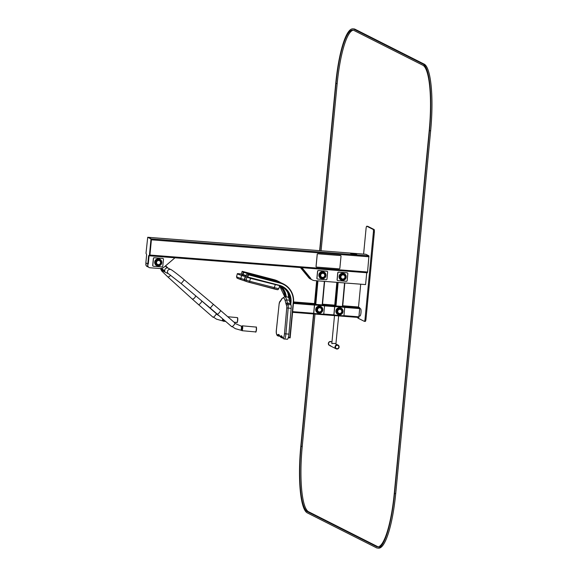 <?xml version="1.0" encoding="UTF-8"?>
<svg xmlns="http://www.w3.org/2000/svg" width="577" height="577" viewBox="0 0 577 577"><rect width="100%" height="100%" fill="white"/><g stroke="black" fill="none" stroke-linecap="round" stroke-linejoin="round"><path stroke-width="0.87" d="M364.383 321.331L365.248 321.396A2.438 0.512 -85.5 0 0 365.291 321.411A2.438 0.512 -85.5 0 0 365.969 319.232L374.358 232.185A2.438 0.512 -85.5 0 0 374.091 229.516L367.758 226.321A2.438 0.512 -85.5 0 0 367.715 226.307A2.438 0.512 -85.5 0 0 367.664 226.314M357.697 317.4A2.438 0.512 -85.5 0 0 357.956 318.129L364.296 321.324A2.438 0.512 -85.5 0 0 364.339 321.339A2.438 0.512 -85.5 0 0 365.025 319.153L373.406 232.113A2.438 0.512 -85.5 0 0 373.146 229.444L366.806 226.242A2.438 0.512 -85.5 0 0 366.763 226.234A2.438 0.512 -85.5 0 0 366.078 228.413L363.604 254.104M360.712 284.194L358.497 307.173M149.71 255.806L367.318 272.777L367.571 272.012L368.948 255.849L365.84 254.277L147.712 237.27L150.828 238.842L150.922 239.78L149.457 255.012L149.219 255.77L148.621 255.604L147.676 265.088A2.438 2.373 116.8 0 0 149.025 267.483M150.922 239.78L151.398 239.816L151.304 238.878L148.202 237.313L151.304 238.878L151.398 239.816L149.933 255.048L151.398 239.816L369.035 256.779M149.674 255.806L149.933 255.048L149.695 255.813L367.333 272.777M366.727 272.733L365.587 284.576L314.588 280.602A6.095 5.936 -63.2 0 1 310.556 278.503L301.598 267.656M310.556 278.503L310.412 278.431A6.095 5.936 -63.2 0 0 312.345 279.96M310.743 278.345L301.959 267.685M308.587 277.508L308.731 277.58A6.095 5.936 -63.2 0 0 310.599 279.073L310.448 279.001A6.095 5.936 -63.2 0 1 308.587 277.508M311.472 279.434A6.095 5.936 -63.2 0 1 310.599 279.073M310.505 278.482L308.63 277.53L300.422 267.562M301.93 267.678L310.693 278.323M145.988 263.018L145.851 264.165A2.438 2.373 116.8 0 0 147.2 266.567M145.959 263.018L145.995 264.244A2.438 2.373 116.8 0 0 148.138 266.848L148.202 266.848M147.784 263.941L147.82 265.16A2.438 2.373 116.8 0 0 149.962 267.764L159.742 268.529A6.095 5.936 116.8 0 0 164.113 267.086L174.982 257.782M147.712 237.27L146.003 253.267L146.652 254.608L145.844 262.946L148.296 263.985L149.09 255.712L148.289 264.042M356.824 254.587L352.302 254.291L350.412 253.274L354.927 253.628L356.824 254.587L352.302 254.291M352.309 254.233L350.412 253.274M292.582 312.316L358.844 317.487L359.76 307.815L358.086 306.964L342.745 305.767L358.086 306.964M334.509 315.59L331.811 343.625L334.357 343.365L335.439 343.813M335.901 344.043L338.641 315.915M331.955 342.053L331.335 341.743A2.07 2.019 116.8 0 0 328.601 342.68A2.07 2.019 116.8 0 0 329.467 345.443A2.07 2.019 -63.2 0 1 328.601 342.68A2.07 2.019 -63.2 0 1 331.941 342.219M334.638 343.409L337.992 345.104A2.07 2.019 116.8 0 0 335.259 346.041A2.07 2.019 116.8 0 0 336.139 348.811L336.153 348.818A2.07 2.019 116.8 0 0 339.11 347.029A2.07 2.019 116.8 0 0 335.259 346.041A2.07 2.019 116.8 0 0 336.124 348.804L329.467 345.443A2.07 2.019 -63.2 0 1 329.445 345.428A2.07 2.019 -63.2 0 1 328.573 342.666A2.07 2.019 -63.2 0 1 331.313 341.728A2.07 2.019 -63.2 0 1 331.321 341.735L331.335 341.743M330.657 345.63A2.07 2.019 -63.2 0 1 329.467 345.443L329.445 345.428C327.794 342.99 328.414 341.757 331.313 341.728M255.618 276.044L256.195 275.272L258.51 275.914M259.585 277.083L262.117 277.746M242.953 274.948L242.491 274.825L243.292 271.89L242.16 271.313L241.352 274.255L242.491 274.825L246.321 275.813L242.953 274.948L243.754 272.012L242.614 271.435L275.308 280.263L275.287 280.653A18.529 18.046 -63.2 0 1 279.282 282.247M248.485 274.825L280.069 283.105A18.529 18.046 -63.2 0 1 293.253 302.362L289.878 337.415L288.385 337.3M247.418 273.895L279.03 282.175L247.418 273.895L280.09 282.716L280.069 283.105M247.728 277.393L248.528 274.457L247.396 273.88L246.819 273.974L246.134 276.7M247.273 277.27L248.067 274.335L247.396 273.88M293.534 302.37L290.188 337.394L288.392 337.271M290.144 337.877L290.188 337.394L290.144 337.877L288.269 337.747M279.03 285.492L250.562 278.366L241.633 275.489A20.108 0.93 -164.7 0 1 237.349 273.7A20.108 0.93 -164.7 0 1 237.976 273.635L241.366 273.996M287.231 339.24A5.481 1.154 -85.5 0 0 287.332 339.269A5.481 1.154 -85.5 0 0 288.889 334.148L291.154 308.342A3.657 0.772 -85.5 0 0 290.967 304.793L290.491 303.574A3.657 0.772 94.5 0 1 290.411 303.329L289.604 300.17M289.567 300.033A20.108 4.234 -85.5 0 0 287.62 297.011L284.649 296.78L281.951 298.576A1.219 1.104 32.2 0 0 281.792 299.138L280.48 301.216A4.876 1.024 94.5 0 1 280.321 301.418L279.665 302.067A2.438 0.512 -85.5 0 0 279.117 304.093L276.441 329.691A4.263 0.894 -85.5 0 0 276.873 334.523L277.321 334.747A10.97 2.308 -85.5 0 0 277.782 334.754L278.503 334.436A7.313 1.536 94.5 0 1 279.261 335.1L279.34 335.324A10.97 2.308 -85.5 0 0 280.811 336.059L280.927 335.944A7.313 1.536 94.5 0 1 281.727 336.066L282.326 337.055A10.97 2.308 -85.5 0 0 282.744 337.48L283.192 337.711A4.263 0.894 -85.5 0 0 284.475 333.744L286.747 307.945A2.438 0.512 -85.5 0 0 286.618 305.579L286.142 304.353A4.876 1.024 94.5 0 1 286.041 304.029L285.233 300.869A18.89 3.974 -85.5 0 0 281.792 299.138M161.632 268.37L164.813 271.14L163.659 270.952L160.853 268.507L163.659 270.952M167.662 267.67L165.563 265.846L167.489 267.98A2.452 2.387 -63.2 0 0 164.813 271.14M215.12 315.655A2.438 0.534 -48.9 0 0 216.231 313.563L201.777 300.978A2.438 0.534 -48.9 0 1 200.666 303.062A2.438 0.534 -48.9 0 1 198.575 304.656L213.028 317.242A2.438 0.534 -48.9 0 0 215.12 315.655M217.32 314.119A2.438 0.534 131.1 0 0 219.325 312.626A2.438 0.534 131.1 0 0 220.522 310.44L234.969 323.026A2.438 0.534 131.1 0 1 233.772 325.219A2.438 0.534 131.1 0 1 231.766 326.705L210.266 308.075L213.403 304.346L184.301 279.852L181.164 283.581L168.736 273.945A2.438 2.373 116.8 0 0 168.736 273.952M241.179 326.084L241.979 326.156A2.07 0.44 95.2 0 1 241.987 326.156A2.07 0.44 95.2 0 1 242.225 328.284A2.07 0.44 95.2 0 1 241.604 330.282L240.804 330.21A2.07 0.44 -84.8 0 0 241.424 328.19A2.07 0.44 -84.8 0 0 241.179 326.084L234.796 323.365M223.407 319.42A2.07 0.44 95.2 0 1 222.859 320.826L222.058 320.747A2.07 0.44 -84.8 0 0 222.679 318.785M341.014 256.202L339.853 268.291A0.606 0.591 -63.2 0 1 339.204 268.853L316.629 267.093A0.606 0.591 -63.2 0 1 316.095 266.437L317.256 254.349A0.606 0.591 -63.2 0 1 317.913 253.793L340.48 255.553A0.606 0.591 -63.2 0 1 341.014 256.202M316.412 267.028L316.362 267.007A0.606 0.591 -63.2 0 1 316.045 266.415L317.206 254.327A0.606 0.591 -63.2 0 1 317.862 253.765L340.43 255.524A0.606 0.591 -63.2 0 1 340.675 255.597L340.646 255.589M344.238 307.346A0.728 0.714 116.8 0 0 343.935 307.252L335.381 306.582A0.728 0.714 116.8 0 0 334.595 307.252L333.924 314.263A0.728 0.714 116.8 0 0 334.357 314.999M344.671 308.082A0.728 0.714 116.8 0 0 344.029 307.303L335.475 306.632A0.728 0.714 116.8 0 0 334.696 307.303L334.018 314.314A0.728 0.714 116.8 0 0 334.66 315.092L343.214 315.763A0.728 0.714 116.8 0 0 344 315.092L344.671 308.082M324.043 305.774A0.728 0.714 116.8 0 0 323.733 305.673L315.186 305.009A0.728 0.714 116.8 0 0 314.4 305.68L313.722 312.691A0.728 0.714 116.8 0 0 314.162 313.419M324.476 306.502A0.728 0.714 116.8 0 0 323.834 305.723L315.28 305.06A0.728 0.714 116.8 0 0 314.501 305.731L313.823 312.741A0.728 0.714 116.8 0 0 314.465 313.52L323.019 314.191A0.728 0.714 116.8 0 0 323.805 313.52L324.476 306.502M163.024 258.503A0.728 0.714 116.8 0 0 162.714 258.409L154.16 257.739A0.728 0.714 116.8 0 0 153.381 258.409L152.703 265.42A0.728 0.714 116.8 0 0 153.136 266.156M163.457 259.239A0.728 0.714 116.8 0 0 162.815 258.46L154.261 257.789A0.728 0.714 116.8 0 0 153.475 258.46L152.804 265.47A0.728 0.714 116.8 0 0 153.446 266.249L162 266.92A0.728 0.714 116.8 0 0 162.779 266.249L163.457 259.239M327.202 271.305A0.728 0.714 116.8 0 0 326.892 271.204L318.345 270.541A0.728 0.714 116.8 0 0 317.559 271.212L316.881 278.222A0.728 0.714 116.8 0 0 317.321 278.951M327.635 272.041A0.728 0.714 116.8 0 0 326.993 271.255L318.439 270.591A0.728 0.714 116.8 0 0 317.66 271.262L316.982 278.273A0.728 0.714 116.8 0 0 317.624 279.052L326.178 279.722A0.728 0.714 116.8 0 0 326.964 279.052L327.635 272.041M347.397 272.885A0.728 0.714 116.8 0 0 347.094 272.784L338.54 272.113A0.728 0.714 116.8 0 0 337.754 272.784L337.083 279.795A0.728 0.714 116.8 0 0 337.516 280.53M347.83 273.613A0.728 0.714 116.8 0 0 347.188 272.834L338.634 272.164A0.728 0.714 116.8 0 0 337.855 272.834L337.177 279.845A0.728 0.714 116.8 0 0 337.819 280.631L346.373 281.295A0.728 0.714 116.8 0 0 347.159 280.624L347.83 273.613M319.636 250.678L335.742 83.384A60.946 12.824 94.5 0 1 352.814 28.85A60.946 12.824 94.5 0 1 353.896 29.16L422.948 64.018A60.946 12.824 94.5 0 1 429.461 130.69L394.524 493.523A60.946 12.824 94.5 0 1 377.459 548.056A60.946 12.824 94.5 0 1 376.37 547.746L307.317 512.888A60.946 12.824 94.5 0 1 300.812 446.216L313.542 313.953M352.814 28.85L354.004 28.944A60.946 12.824 94.5 0 1 355.086 29.254L424.138 64.112A60.946 12.824 94.5 0 1 430.651 130.784L395.714 493.616A60.946 12.824 94.5 0 1 378.642 548.15L377.459 548.056M313.801 313.975L301.057 446.338A59.727 12.571 -85.5 0 0 307.433 511.676L376.492 546.534A59.727 12.571 -85.5 0 0 377.553 546.845A59.727 12.571 -85.5 0 0 394.279 493.4L429.216 130.568A59.727 12.571 -85.5 0 0 422.833 65.23L353.78 30.372A59.727 12.571 -85.5 0 0 352.72 30.062A59.727 12.571 -85.5 0 0 335.994 83.514L319.896 250.692M353.304 30.177A59.727 12.571 -85.5 0 0 337.177 83.6L321.079 250.786M314.992 314.068L302.24 446.432A59.727 12.571 -85.5 0 0 308.623 511.77L377.675 546.628A59.727 12.571 -85.5 0 0 378.151 546.823M367.758 226.321L366.806 226.242M374.091 229.516L373.146 229.444M374.358 232.185L373.406 232.113M365.969 319.232L365.025 319.153M368.948 255.849L150.828 238.842M365.84 254.277L147.726 237.277M367.571 272.012L149.457 255.012M342.673 306.481L344.83 282.961L342.68 306.481M342.392 306.459L344.548 282.939M335.98 305.954L338.136 282.434M335.547 305.925L337.696 282.405M334.674 305.853L336.831 282.333L334.667 305.853M359.045 316.831L343.683 315.633M334.184 314.891L323.488 314.061M313.989 313.318L292.647 311.652M359.839 308.608L344.346 307.404M334.97 306.675L324.151 305.832M314.775 305.096L293.433 303.437M359.76 307.815L293.513 302.644M334.732 305.146L322.55 304.194L334.732 305.139M293.578 301.93L314.537 303.567L293.578 301.937M338.021 345.118A2.07 2.019 116.8 0 0 335.28 346.056A2.07 2.019 116.8 0 0 336.153 348.818L337.841 348.869C339.456 347.556 339.514 346.301 338.021 345.118L337.992 345.104M337.769 348.566A1.709 1.659 116.8 0 0 338.201 345.652A1.709 1.659 116.8 0 0 335.504 346.784A1.709 1.659 116.8 0 0 337.769 348.566M359.889 315.987A3.657 0.772 -85.5 0 0 359.954 316.008A3.657 0.772 -85.5 0 0 361.007 312.424A3.657 0.772 -85.5 0 0 360.524 308.717L359.832 308.666M257.984 276.664L255.755 275.539L243.703 272.38M259.773 277.083L256.195 275.272M261.958 277.652L258.381 275.849M287.728 292.64A18.529 18.046 -63.2 0 1 288.543 297.624M259.967 276.643L275.287 280.653M243.097 274.616L246.408 275.481M280.876 286.163A16.214 15.788 -63.2 0 1 286.235 296.903M274.241 279.722L242.152 271.313L275.308 280.263A18.89 18.399 -63.2 0 1 278.85 281.605A18.89 18.399 -63.2 0 1 280.768 282.73L277.789 281.064A18.89 18.399 -63.2 0 0 274.248 279.73L277.789 281.064M284.764 296.787L279.571 285.918A15.846 15.435 -63.2 0 1 284.771 296.794M288.421 294.126A18.89 18.399 -63.2 0 1 288.839 298.078M279.831 285.803A15.846 15.435 -63.2 0 1 285.803 296.874M247.872 277.061L279.463 285.334A16.214 15.788 -63.2 0 1 290.996 302.189L290.786 304.331M279.463 285.334L282.261 286.769A15.846 15.435 -63.2 0 1 290.563 302.124L290.44 303.415M279.03 282.175L282.571 283.516A18.89 18.399 -63.2 0 0 279.03 282.175L280.09 282.716A18.89 18.399 -63.2 0 1 283.632 284.05A18.89 18.399 -63.2 0 1 293.534 302.355L293.253 302.362M281.72 286.517A15.846 15.435 -63.2 0 1 289.503 301.583C289.834 294.681 287.072 289.56 281.194 286.235M279.383 285.673A15.846 15.435 -63.2 0 1 282.261 286.769M290.996 302.189L290.036 301.858M248.528 274.457L248.067 274.335M248.514 274.717L248.052 274.594M247.843 277.184L247.382 277.061M243.754 272.012L243.292 271.89M243.739 272.272L243.278 272.149M243.061 274.739L242.6 274.616M290 337.394L289.95 337.877M279.6 285.81L278.792 288.745L249.762 281.302L240.833 278.424A20.108 0.93 -164.7 0 1 236.541 276.635L236.873 277.883C237.883 278.33 234.954 277.465 241.359 279.787A1.219 0.938 108.5 0 0 241.424 279.809L244.85 280.956M275.207 284.872L273.895 288.875L246.812 281.648A1.219 1.039 109.6 0 1 246.725 281.619L249.25 282.369L250.562 278.366M246.927 277.292L246.127 280.227A1.219 1.039 109.6 0 0 246.725 281.619L245.268 281.1A1.219 1.039 109.6 0 0 245.362 281.129L246.639 281.583M245.47 276.772L244.67 279.708A1.219 1.039 109.6 0 0 245.268 281.1L244.915 280.977A1.219 0.938 108.5 0 0 244.98 280.999L245.196 281.071M245.182 276.671L244.381 279.607A1.219 0.938 108.5 0 0 244.915 280.977L241.359 279.787A1.219 0.938 108.5 0 1 240.833 278.424L241.633 275.489M277.205 289.531L249.25 282.369M279.528 336.182L278.612 336.11A12.189 2.568 -85.5 0 0 278.9 336.059L279.391 335.843A1.219 1.089 -20.6 0 1 279.34 335.324M279.492 336.102L278.9 336.059A1.219 1.183 -113.5 0 1 277.782 334.754M282.413 337.047L281.872 336.788L282.478 337.776L281.302 337.668A12.189 2.568 -85.5 0 0 281.965 337.336L282.081 337.213A6.095 1.284 94.5 0 1 282.117 337.184M282.218 337.357L281.965 337.336A1.219 1.154 -136.1 0 1 280.811 336.059M282.139 337.22L282.081 337.213A1.219 1.154 -136.1 0 1 280.927 335.944M282.744 337.48A1.219 1.19 -63.2 0 0 283.386 338.663L283.834 338.887A1.219 1.19 -63.2 0 0 284.266 339.009A5.481 1.154 -85.5 0 0 284.36 339.038A5.481 1.154 -85.5 0 0 285.918 333.917L288.183 308.111A3.657 0.772 -85.5 0 0 287.995 304.562L287.519 303.343A3.657 0.772 94.5 0 1 287.44 303.098L286.632 299.939A20.108 4.234 -85.5 0 0 284.649 296.78M288.889 334.148L284.475 333.744M291.154 308.342L286.747 307.945M290.967 304.793L287.995 304.562A1.219 1.096 158.6 0 0 286.618 305.579M290.491 303.574L287.519 303.343A1.219 1.096 158.6 0 0 286.142 304.353M290.411 303.329L287.44 303.098A1.219 1.017 165.6 0 0 286.041 304.029M289.575 300.17L286.632 299.939A1.219 1.017 165.6 0 0 285.233 300.869M276.873 334.523A1.219 1.19 -63.2 0 0 277.515 335.699C276.34 334.595 275.972 332.576 276.412 329.655L279.117 304.093M277.515 335.699L277.963 335.929A1.219 1.19 -63.2 0 1 277.321 334.747M279.326 335.677A1.219 1.183 -113.5 0 1 278.503 334.436M279.355 335.727A1.219 1.089 -20.6 0 1 279.261 335.1M281.872 336.788L281.879 336.795A1.219 1.147 -31.4 0 1 281.727 336.066M283.386 338.663L282.478 337.776A1.219 1.147 -31.4 0 1 282.326 337.055M287.332 339.269L283.834 338.887A1.219 1.19 -63.2 0 1 283.192 337.711M281.951 298.576L280.638 300.66A1.219 1.104 32.2 0 0 280.48 301.216M280.66 300.646L280.638 300.66A1.219 1.161 45.4 0 0 280.321 301.418M280.631 300.667L279.996 301.295A1.219 1.161 45.4 0 0 279.665 302.067M161.163 268.464L164.503 271.378M165.296 266.069L167.489 267.98M198.575 304.656L192.033 298.85A2.438 1.233 -47.8 0 0 194.687 297.754A2.438 1.233 -47.8 0 0 195.531 295.676M192.033 298.85L167.611 276.715A2.438 1.233 -47.8 0 0 170.265 275.618A2.438 1.233 -47.8 0 0 170.597 275.179M161.019 268.651A2.438 2.373 116.8 0 0 162.31 270.7L162.288 270.692M167.561 267.894L170.936 269.596A2.438 2.373 116.8 0 0 167.712 270.7A2.438 2.373 116.8 0 0 168.736 273.945L162.31 270.7M240.768 330.203A2.07 0.44 -84.8 0 0 240.804 330.21L235.25 328.623L232.077 326.488M233.101 325.926A2.07 0.454 -48.9 0 0 234.377 324.454M222.022 320.74A2.07 0.44 -84.8 0 0 222.058 320.747L216.505 319.16L213.331 317.025M214.355 316.463A2.07 0.454 -48.9 0 0 215.639 314.992M256.238 327.332A2.193 0.462 95.2 0 1 256.484 329.611A2.193 0.462 95.2 0 1 255.813 331.696M256.022 327.065A2.438 0.512 95.2 0 1 256.303 329.568A2.438 0.512 95.2 0 1 255.568 331.919C256.275 333.549 256.916 325.803 256.044 327.072L256.008 327.065A2.438 0.512 95.2 0 1 256.022 327.065L242.369 325.825A2.438 0.512 95.2 0 1 242.657 328.327A2.438 0.512 95.2 0 1 241.922 330.679L255.568 331.919M242.369 325.825A2.438 0.512 95.2 0 1 242.376 325.825L241.835 326.142M237.529 317.884A2.193 0.462 95.2 0 1 237.731 320.242A2.193 0.462 95.2 0 1 237.075 322.233M237.32 317.624A2.438 0.512 95.2 0 1 237.544 320.206A2.438 0.512 95.2 0 1 236.822 322.456C237.27 324.137 238.287 317.552 237.421 317.66L237.27 317.602A2.438 0.512 95.2 0 1 237.32 317.624M223.797 319.759A2.438 0.512 95.2 0 1 223.184 321.216L225.737 321.454M337.855 314.4A3.534 3.44 -63.2 0 1 336.276 309.647A3.534 3.44 -63.2 0 1 341.036 308.096M337.754 314.35L337.949 314.451C339.911 315.583 341.591 314.624 342.998 311.573A3.534 3.44 -63.2 0 1 337.949 314.451A3.534 3.44 -63.2 0 1 336.47 309.748A3.534 3.44 -63.2 0 1 342.99 311.566L340.942 308.039M342.673 311.58A3.109 3.029 -63.2 0 1 337.87 313.895A3.109 3.029 -63.2 0 1 338.382 308.558A3.109 3.029 -63.2 0 1 342.673 311.58M342.565 311.58A2.986 2.914 -63.2 0 1 337.949 313.809A2.986 2.914 -63.2 0 1 338.439 308.673A2.986 2.914 -63.2 0 1 342.565 311.58M342.074 311.58A2.387 2.322 -63.2 0 1 338.382 313.361A2.387 2.322 -63.2 0 1 338.778 309.258A2.387 2.322 -63.2 0 1 342.074 311.58M341.8 311.566A2.092 2.034 -63.2 0 1 338.576 313.123A2.092 2.034 -63.2 0 1 338.923 309.532A2.092 2.034 -63.2 0 1 341.8 311.566M317.66 312.828A3.534 3.44 -63.2 0 1 316.081 308.075A3.534 3.44 -63.2 0 1 320.841 306.517M317.559 312.777L317.754 312.878C319.716 314.011 321.396 313.051 322.803 310A3.534 3.44 -63.2 0 1 317.754 312.878A3.534 3.44 -63.2 0 1 316.275 308.168A3.534 3.44 -63.2 0 1 322.795 309.993L320.747 306.466M322.478 310.008A3.109 3.029 -63.2 0 1 317.675 312.323A3.109 3.029 -63.2 0 1 318.187 306.986A3.109 3.029 -63.2 0 1 322.478 310.008M322.37 310A2.986 2.914 -63.2 0 1 317.754 312.229A2.986 2.914 -63.2 0 1 318.244 307.094A2.986 2.914 -63.2 0 1 322.37 310M321.872 310.008A2.387 2.322 -63.2 0 1 318.187 311.782A2.387 2.322 -63.2 0 1 318.583 307.685A2.387 2.322 -63.2 0 1 321.872 310.008M321.605 309.993A2.092 2.034 -63.2 0 1 318.381 311.551A2.092 2.034 -63.2 0 1 318.728 307.959A2.092 2.034 -63.2 0 1 321.605 309.993M156.634 265.557A3.534 3.44 -63.2 0 1 155.054 260.804A3.534 3.44 -63.2 0 1 159.822 259.253M156.54 265.514L156.735 265.608C158.689 266.74 160.377 265.781 161.784 262.73A3.534 3.44 -63.2 0 1 156.735 265.608A3.534 3.44 -63.2 0 1 155.256 260.905A3.534 3.44 -63.2 0 1 161.769 262.723L159.721 259.196M161.452 262.737A3.109 3.029 -63.2 0 1 156.655 265.052A3.109 3.029 -63.2 0 1 157.168 259.715A3.109 3.029 -63.2 0 1 161.452 262.737M161.351 262.737A2.986 2.914 -63.2 0 1 156.735 264.966A2.986 2.914 -63.2 0 1 157.225 259.83A2.986 2.914 -63.2 0 1 161.351 262.737M160.853 262.737A2.387 2.322 -63.2 0 1 157.168 264.518A2.387 2.322 -63.2 0 1 157.564 260.415A2.387 2.322 -63.2 0 1 160.853 262.737M160.586 262.723A2.092 2.034 -63.2 0 1 157.355 264.28A2.092 2.034 -63.2 0 1 157.701 260.696A2.092 2.034 -63.2 0 1 160.586 262.723M320.819 278.359A3.534 3.44 -63.2 0 1 319.24 273.606A3.534 3.44 -63.2 0 1 324 272.048M320.718 278.309L320.913 278.41C322.875 279.542 324.555 278.583 325.962 275.532A3.534 3.44 -63.2 0 1 320.913 278.41A3.534 3.44 -63.2 0 1 319.434 273.7A3.534 3.44 -63.2 0 1 325.955 275.525L323.906 271.998M325.637 275.539A3.109 3.029 -63.2 0 1 320.834 277.854A3.109 3.029 -63.2 0 1 321.346 272.517A3.109 3.029 -63.2 0 1 325.637 275.539M325.529 275.539A2.986 2.914 -63.2 0 1 320.913 277.761A2.986 2.914 -63.2 0 1 321.403 272.625A2.986 2.914 -63.2 0 1 325.529 275.539M325.031 275.539A2.387 2.322 -63.2 0 1 321.346 277.313A2.387 2.322 -63.2 0 1 321.742 273.217A2.387 2.322 -63.2 0 1 325.031 275.539M324.764 275.525A2.092 2.034 -63.2 0 1 321.54 277.083A2.092 2.034 -63.2 0 1 321.887 273.491A2.092 2.034 -63.2 0 1 324.764 275.525M341.014 279.932A3.534 3.44 -63.2 0 1 339.435 275.179A3.534 3.44 -63.2 0 1 344.195 273.628M340.913 279.888L341.108 279.982C343.07 281.114 344.75 280.155 346.157 277.104A3.534 3.44 -63.2 0 1 341.108 279.982A3.534 3.44 -63.2 0 1 339.629 275.279A3.534 3.44 -63.2 0 1 346.15 277.097L344.101 273.577M345.832 277.111A3.109 3.029 -63.2 0 1 341.029 279.427A3.109 3.029 -63.2 0 1 341.541 274.089A3.109 3.029 -63.2 0 1 345.832 277.111M345.724 277.111A2.986 2.914 -63.2 0 1 341.108 279.34A2.986 2.914 -63.2 0 1 341.598 274.205A2.986 2.914 -63.2 0 1 345.724 277.111M345.234 277.111A2.387 2.322 -63.2 0 1 341.548 278.893A2.387 2.322 -63.2 0 1 341.937 274.789A2.387 2.322 -63.2 0 1 345.234 277.111M344.959 277.097A2.092 2.034 -63.2 0 1 341.735 278.655A2.092 2.034 -63.2 0 1 342.082 275.07A2.092 2.034 -63.2 0 1 344.959 277.097M322.478 304.901L324.635 281.381L322.485 304.908M322.197 304.88L324.353 281.36M315.785 304.382L317.934 280.862M315.345 304.346L317.501 280.826M314.479 304.281L316.636 280.761L314.472 304.281M353.896 29.16L355.086 29.254M422.948 64.018L424.138 64.112M429.461 130.69L430.651 130.784M394.524 493.523L395.714 493.616M301.057 446.338L302.24 446.432M335.994 83.514L337.177 83.6M307.433 511.676L308.623 511.77M376.492 546.534L377.675 546.628M367.715 226.307L366.763 226.234M365.291 321.411L364.339 321.339M358.844 317.487L292.582 312.323M359.954 316.008L359.132 315.944M262.023 277.681L258.446 275.871M288.846 298.093L288.435 294.162M290.166 337.401L293.542 302.362C293.953 294.133 290.649 288.031 283.632 284.05L282.571 283.516M237.349 273.7L236.541 276.635M278.792 288.745C277.414 289.704 279.383 290.26 273.895 288.875M278.612 336.11L277.963 335.929M279.773 335.713L279.232 335.453L279.391 335.843L281.302 337.668M279.095 304.065L279.996 301.295M200.392 299.766L201.777 300.978M160.471 268.543L161.639 270.909L167.611 276.715M184.301 279.852C176.028 272.784 169.941 268.745 170.936 269.596M181.164 283.581L210.266 308.075M220.522 310.44L213.403 304.346M219.375 315.907L216.202 314.025M241.922 330.679L241.46 330.275M234.024 322.204L236.822 322.456M227.749 316.737L237.27 317.602M223.184 321.216L222.722 320.812"/></g></svg>
